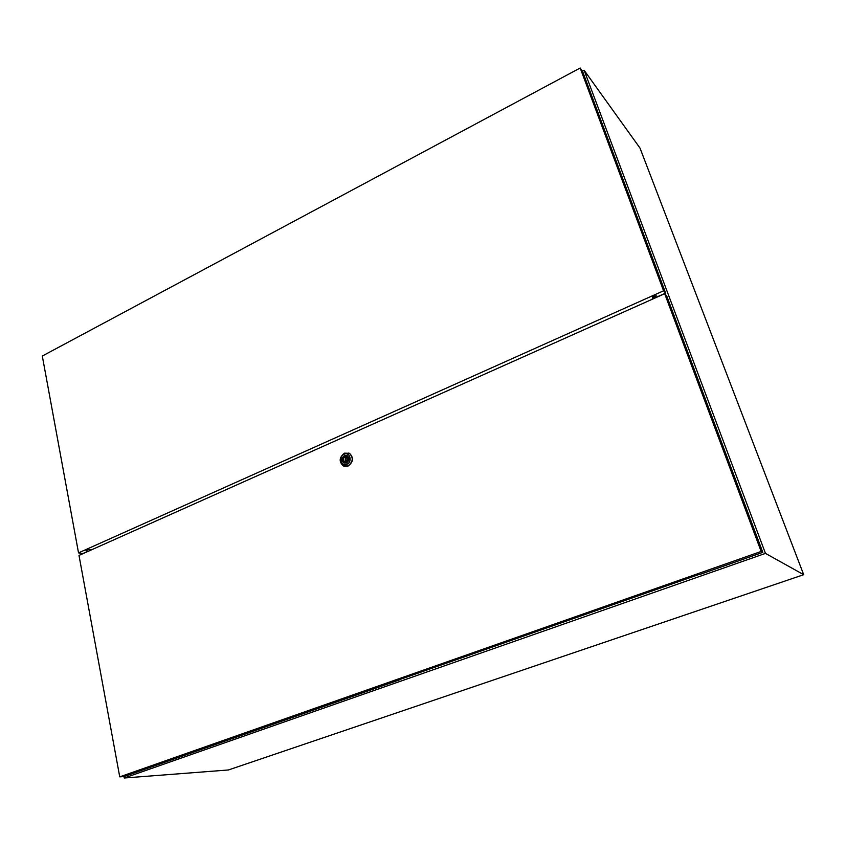 <?xml version="1.0" encoding="UTF-8"?>
<svg xmlns="http://www.w3.org/2000/svg" width="846" height="846" viewBox="0 0 846 846"><rect width="100%" height="100%" fill="white"/><g stroke="black" fill="none" stroke-linecap="round" stroke-linejoin="round"><path stroke-width="1.27" d="M123.992 776.522L124.256 778.003L765.461 553.39L584.121 70.26L582.45 71.159M584.121 70.26L639.988 148.061L803.7 574.688L228.441 769.966L124.256 778.003M765.461 553.39L803.7 574.688M655.766 297.697L655.026 295.698M655.037 298.014L654.254 295.899M86.874 551.899L86.525 550.027M87.117 551.782L86.768 549.932M653.715 298.606L652.964 296.576M653.81 298.564L653.049 296.512M89.75 550.609L89.549 549.54M345.803 460.034L345.432 458.659L345.803 460.034M344.481 453.16L349.345 453.319C353.607 457.697 353.12 461.905 347.886 465.956L343.37 465.956C338.781 461.694 339.151 457.432 344.481 453.16M348.721 453.022L349.588 453.414C353.85 457.781 353.364 461.99 348.129 466.04L344.015 466.209M344.111 454.26C349.958 451.404 352.793 461.969 346.786 464.327C340.917 467.14 338.146 456.618 344.111 454.26M344.195 463.122L343.952 463.016C341.35 460.552 341.583 458.098 344.639 455.666L346.902 455.529M346.426 462.974L343.783 462.952C341.181 460.488 341.414 458.035 344.47 455.613L347.22 455.677C349.715 458.183 349.451 460.615 346.426 462.974M346.754 461.43C348.235 459.79 348.235 458.31 346.754 457.009L345.348 456.153L344.301 456.607L344.481 457.274C342.979 458.944 343 460.425 344.534 461.705L345.877 462.55L346.934 462.096L346.754 461.43M347.283 457.422L345.528 456.808M346.649 462.223L345.707 461.884M346.321 457.094L346.194 457.887L344.481 457.274M346.194 457.887L345.528 458.627M345.094 459.843L345.686 461.895M346.025 457.221L344.301 456.607M345.432 460.076L347.431 460.668M400.179 679.391L699.103 574.455M119.741 776.85L761.157 551.455L664.67 293.71L78.995 555.42L119.741 776.85L124.066 776.522L400.232 679.602M699.187 574.688L762.806 552.364L666.733 295.973L664.67 293.71M761.157 551.455L762.806 552.364M580.176 67.997L42.3 356.029L78.53 552.882L663.581 290.813L665.643 293.086L582.524 71.254L580.176 67.997L663.581 290.813M78.53 552.882L82.781 553.57L86.842 551.751M652.213 299.283L652.541 297.041L655.988 295.74L657.754 296.608L665.643 293.086M91.992 549.604L88.058 549.657L86.028 550.598L86.673 550.841M347.653 459.283L345.94 458.669"/></g></svg>
